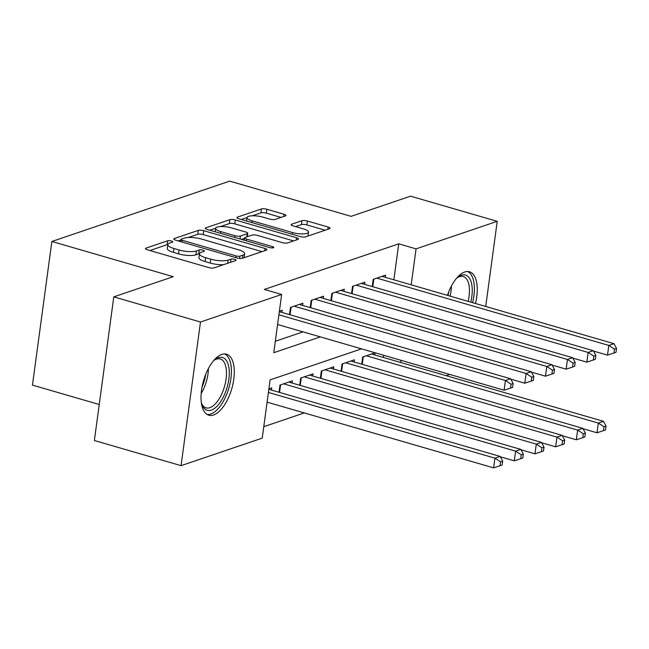 <?xml version="1.0" encoding="UTF-8"?>
<svg xmlns="http://www.w3.org/2000/svg" width="649" height="649" viewBox="0 0 649 649"><rect width="100%" height="100%" fill="white"/><g stroke="black" fill="none" stroke-linecap="round" stroke-linejoin="round"><path stroke-width="0.97" d="M171.417 241.014A2.799 0.763 7.7 0 0 167.612 240.803L146.041 248.121A3.999 1.087 7.7 0 0 145.49 248.575A3.999 1.087 7.7 0 0 147.42 249.8L208.686 267.575A3.999 1.087 7.7 0 0 214.121 267.875L235.684 260.557A2.799 0.763 7.7 0 0 236.074 260.241A2.799 0.763 7.7 0 0 234.727 259.381A2.799 0.763 7.7 0 0 230.922 259.178L228.132 260.119A12.785 3.48 7.7 0 1 210.747 259.162L205.636 257.685A12.785 3.48 7.7 0 1 199.462 253.767A2.799 0.763 7.7 0 0 198.74 253.873L195.949 254.822L196.477 250.936A12.785 3.48 7.7 0 1 179.083 249.979L173.981 248.502A12.785 3.48 7.7 0 1 167.807 244.584A12.785 3.48 7.7 0 1 169.584 243.14L172.374 242.191A2.799 0.763 7.7 0 0 172.764 241.874A2.799 0.763 7.7 0 0 171.417 241.014M167.807 244.559A2.799 0.763 7.7 0 0 167.085 244.689L149.895 250.522M223.621 264.654A12.785 3.48 7.7 0 1 210.219 263.048L205.108 261.563A12.785 3.48 7.7 0 1 198.935 257.645L199.462 253.767A12.785 3.48 7.7 0 1 201.239 252.323L204.029 251.374A2.799 0.763 7.7 0 0 204.419 251.058A2.799 0.763 7.7 0 0 203.072 250.198A2.799 0.763 7.7 0 0 199.267 249.987L196.477 250.936M447.429 295.352A31.76 14.676 -73.8 0 1 464.725 271.988A31.76 14.676 -73.8 0 1 469.478 271.769A31.76 14.676 -73.8 0 1 475.49 303.497M213.562 414.995A31.76 14.676 -73.8 0 1 208.808 415.214A31.76 14.676 -73.8 0 1 202.358 385.417A31.76 14.676 -73.8 0 1 221.755 354.435A31.76 14.676 -73.8 0 1 226.509 354.216A31.76 14.676 -73.8 0 1 232.95 384.013A31.76 14.676 -73.8 0 1 213.562 414.995M246.539 221.001L247.001 217.569A10.692 2.912 7.7 0 1 263.023 217.164L269.749 219.111A3.999 1.087 7.7 0 0 275.184 219.411L285.43 215.93A3.999 1.087 7.7 0 0 285.99 215.484A3.999 1.087 7.7 0 0 284.059 214.259L266.869 209.27A3.999 1.087 7.7 0 0 261.433 208.97L237.485 217.099A3.999 1.087 7.7 0 0 236.926 217.553A3.999 1.087 7.7 0 0 238.856 218.77L300.13 236.552A3.999 1.087 7.7 0 0 305.557 236.844L329.514 228.724A3.999 1.087 7.7 0 0 330.065 228.27A3.999 1.087 7.7 0 0 328.134 227.045L307.375 221.017A3.999 1.087 7.7 0 0 301.939 220.725L291.693 224.197A3.999 1.087 7.7 0 0 291.133 224.651A3.999 1.087 7.7 0 0 293.064 225.876L303.359 228.862A10.692 2.912 7.7 0 1 308.526 232.139A10.692 2.912 7.7 0 1 292.504 232.545L252.169 220.847A10.692 2.912 7.7 0 1 247.001 217.569L241.339 219.492M361.55 348.854L270.106 379.884L262.228 438.124L181.063 465.658L94.373 440.509L113.794 296.861L173.242 276.693L51.871 241.477L229.714 181.136L351.085 216.344L410.533 196.176L497.223 221.325L485.72 306.458M113.794 296.861L200.484 322.018L281.65 294.476L273.773 352.707L320.355 336.904M393.862 279.808L398.721 243.837L264.313 289.446L281.65 294.476M398.721 243.837L416.066 248.867L497.223 221.325M203.745 230.687A3.999 1.087 7.7 0 0 198.31 230.387L174.362 238.516A3.999 1.087 7.7 0 0 173.802 238.97A3.999 1.087 7.7 0 0 175.733 240.195L236.999 257.969A3.999 1.087 7.7 0 0 242.434 258.27L266.39 250.141A3.999 1.087 7.7 0 0 266.942 249.687A3.999 1.087 7.7 0 0 265.011 248.462L203.745 230.687L203.218 234.573A3.999 1.087 7.7 0 0 197.783 234.273L188.291 237.493M205.92 227.807L229.876 219.678A3.999 1.087 7.7 0 1 235.303 219.979L296.577 237.753A3.999 1.087 7.7 0 1 298.508 238.978A3.999 1.087 7.7 0 1 297.948 239.432L287.702 242.913A3.999 1.087 7.7 0 1 282.266 242.612L257.418 235.4A3.999 1.087 7.7 0 0 251.982 235.1L245.184 237.412A3.999 1.087 7.7 0 0 244.624 237.858A3.999 1.087 7.7 0 0 246.555 239.083L272.426 246.588A2.799 0.763 7.7 0 1 273.781 247.447A2.799 0.763 7.7 0 1 269.586 247.553L207.299 229.486A3.999 1.087 7.7 0 1 205.368 228.261A3.999 1.087 7.7 0 1 205.92 227.807L205.782 228.846M281.926 312.412L282.218 310.222L279.394 311.179M302.604 305.395L302.896 303.205L290.492 307.415L289.519 314.619M323.283 298.386L323.575 296.187L311.171 300.398L310.198 307.602M343.962 291.369L344.254 289.178L331.85 293.38L330.876 300.584M364.641 284.351L364.933 282.161L352.529 286.371L351.555 293.567M275.322 341.269L303.01 331.874M372.234 286.55L373.207 279.354L385.611 275.144L385.319 277.334M263.778 426.685L304.284 412.934M383.364 357.461L383.656 355.271M271.42 390.065L271.72 387.867L268.889 388.832M279.021 392.264L279.995 385.06L292.399 380.858L292.099 383.048M299.7 385.246L300.674 378.051L313.078 373.84L312.777 376.031M320.379 378.229L321.352 371.033L333.756 366.823L333.456 369.013M341.058 371.22L342.031 364.016L354.435 359.806L354.135 361.996M361.736 364.203L362.71 356.999L375.106 352.788M374.814 354.979L375.114 352.796M51.871 241.477L32.45 385.125L99.24 404.497M181.063 465.658L200.484 322.018M449.822 374.465L446.212 375.69M400.701 362.491L400.993 360.3M411.198 284.838L416.066 248.867M167.807 244.584L167.28 248.462A12.785 3.48 7.7 0 0 173.453 252.38L173.981 248.502M195.949 254.822A12.785 3.48 7.7 0 1 178.564 253.864L173.453 252.38M262.009 251.625L203.218 234.573M180.893 240L178.215 240.909M181.355 239.14A2.799 0.763 7.7 0 0 180.966 239.457A2.799 0.763 7.7 0 0 182.32 240.317L236.098 255.917A2.799 0.763 7.7 0 0 239.903 256.128L242.848 255.13A12.785 3.48 7.7 0 0 244.624 253.678A12.785 3.48 7.7 0 0 238.451 249.768L201.685 239.1A12.785 3.48 7.7 0 0 184.3 238.142L181.355 239.14M244.073 257.71A12.785 3.48 7.7 0 0 244.105 257.564L244.624 253.678M209.773 230.2L215.63 228.213M220.465 226.574L229.348 223.564L229.876 219.678M293.567 240.917L234.784 223.864A3.999 1.087 7.7 0 0 229.348 223.564M231.636 227.921A10.692 2.912 7.7 0 0 215.606 228.326A10.692 2.912 7.7 0 0 220.774 231.604L234.987 235.725A3.999 1.087 7.7 0 0 240.422 236.025L247.22 233.721A3.999 1.087 7.7 0 0 247.772 233.267A3.999 1.087 7.7 0 0 245.841 232.042L231.636 227.921M244.568 238.321L241.436 239.384M325.133 230.208L306.847 224.903A3.999 1.087 7.7 0 0 301.42 224.603L295.546 226.598M281.049 217.415L266.341 213.148A3.999 1.087 7.7 0 0 260.914 212.856L252.218 215.801M267.096 402.145L493.613 467.864L494.927 458.162L500.095 456.401L268.824 389.311M268.402 392.442L494.927 458.162L500.59 461.853L500.063 465.731L502.131 465.033L502.659 461.147L500.59 461.853M500.095 456.401L502.659 461.147M500.063 465.731L493.613 467.864M277.594 324.5L504.111 390.219L505.425 380.509L278.9 314.797M511.088 384.208L510.56 388.086L512.629 387.388L513.156 383.502L511.088 384.208L505.425 380.509L510.593 378.756L279.33 311.666M504.111 390.219L510.56 388.086M513.156 383.502L510.593 378.756M213.27 361.063A27.485 12.696 -73.8 0 1 215.062 359.538A27.485 12.696 -73.8 0 1 218.429 357.704A27.485 12.696 -73.8 0 1 228.837 379.178A27.485 12.696 -73.8 0 1 211.339 410.119A27.485 12.696 -73.8 0 1 201.993 404.595A27.485 12.696 -73.8 0 1 201.295 402.348M201.62 403.516A25.449 11.755 106.2 0 0 206.058 407.848A25.449 11.755 106.2 0 0 209.87 407.669A25.449 11.755 106.2 0 0 225.406 382.845A25.449 11.755 106.2 0 0 220.238 358.97A25.449 11.755 106.2 0 0 216.433 359.14A25.449 11.755 106.2 0 0 214.17 360.252M207.039 414.419A31.558 14.578 106.2 0 0 210.811 413.997A31.558 14.578 106.2 0 0 229.86 384.232A31.558 14.578 106.2 0 0 224.586 353.94M456.247 278.624A27.485 12.696 -73.8 0 1 458.04 277.099A27.485 12.696 -73.8 0 1 471.718 284.262A27.485 12.696 -73.8 0 1 470.809 302.134M468.164 301.371A25.449 11.755 106.2 0 0 468.959 285.033A25.449 11.755 106.2 0 0 463.216 276.523A25.449 11.755 106.2 0 0 457.147 277.804M472.626 302.661A31.558 14.578 106.2 0 0 473.77 281.715A31.558 14.578 106.2 0 0 467.564 271.501M500.306 456.791L514.292 460.847L515.606 451.144L520.774 449.392L288.781 382.083M283.613 383.835L515.606 451.144L521.269 454.835L520.741 458.721L522.81 458.016L523.337 454.138L521.269 454.835M520.774 449.392L523.337 454.138M520.741 458.721L514.292 460.847M520.985 449.773L534.971 453.829L536.285 444.127L541.453 442.375L309.459 375.065M304.292 376.818L536.285 444.127L541.947 447.818L541.42 451.704L543.489 450.998L544.016 447.12L541.947 447.818M541.453 442.375L544.016 447.12M541.42 451.704L534.971 453.829M541.664 442.756L555.649 446.812L556.964 437.11L562.131 435.357L330.138 368.048M324.971 369.8L556.964 437.11L562.626 440.801L562.099 444.687L564.168 443.981L564.695 440.103L562.626 440.801M562.131 435.357L564.695 440.103M562.099 444.687L555.649 446.812M562.342 435.739L576.328 439.795L577.642 430.092L582.81 428.34L350.817 361.031M345.649 362.783L577.642 430.092L583.305 433.783L582.778 437.669L584.846 436.964L585.374 433.086L583.305 433.783M582.81 428.34L585.374 433.086M582.778 437.669L576.328 439.795M510.804 379.146L524.79 383.202L526.104 373.491L294.111 306.19M531.766 377.191L531.239 381.068L533.308 380.371L533.835 376.485L531.766 377.191L526.104 373.491L531.271 371.739L299.278 304.438M524.79 383.202L531.239 381.068M533.835 376.485L531.271 371.739M531.482 372.128L545.468 376.185L546.783 366.482L314.789 299.173M552.445 370.173L551.918 374.051L553.986 373.353L554.514 369.468L552.445 370.173L546.783 366.482L551.95 364.722L319.957 297.42M545.468 376.185L551.918 374.051M554.514 369.468L551.95 364.722M552.161 365.111L566.147 369.167L567.461 359.465L335.468 292.155M573.124 363.156L572.596 367.042L574.665 366.336L575.192 362.45L573.124 363.156L567.461 359.465L572.629 357.704L340.636 290.403M566.147 369.167L572.596 367.042M575.192 362.45L572.629 357.704M572.84 358.094L586.826 362.15L588.14 352.448L356.147 285.138M593.803 356.139L593.275 360.025L595.344 359.319L595.871 355.441L593.803 356.139L588.14 352.448L593.308 350.695L361.315 283.386M586.826 362.15L593.275 360.025M595.871 355.441L593.308 350.695M583.021 428.721L597.007 432.786L598.321 423.075L603.489 421.323L371.496 354.013M366.328 355.774L598.321 423.075L603.984 426.766L603.456 430.652L605.525 429.946L606.052 426.069L603.984 426.766M603.489 421.323L606.052 426.069M603.456 430.652L597.007 432.786M593.519 351.077L607.505 355.133L608.819 345.43L376.826 278.121M614.481 349.121L613.954 353.007L616.023 352.302L616.55 348.424L614.481 349.121L608.819 345.43L613.986 343.678L381.993 276.369M607.505 355.133L613.954 353.007M616.55 348.424L613.986 343.678M167.085 244.689L167.612 240.803M230.492 262.318L230.922 259.178M198.74 253.873L199.267 249.987M178.564 253.864L179.083 249.979M205.108 261.563L205.636 257.685M210.219 263.048L210.747 259.162M227.702 263.267L228.132 260.119M145.903 249.159L146.041 248.121M264.711 250.709L265.011 248.462M174.216 239.554L174.362 238.516M197.783 234.273L198.31 230.387M182.085 242.036L182.32 240.317M235.863 257.637L236.098 255.917M239.586 258.432L239.903 256.128M242.418 258.27L242.848 255.13M234.784 223.864L235.303 219.979M296.269 240L296.577 237.753M246.328 240.803L246.555 239.083M272.247 247.918L272.426 246.588M220.538 233.324L220.774 231.604M234.751 237.453L234.987 235.725M240.016 238.978L240.422 236.025M246.79 236.861L247.22 233.721M251.934 222.566L252.169 220.847M292.269 234.273L292.504 232.545M291.547 225.235L291.693 224.197M301.42 224.603L301.939 220.725M306.847 224.903L307.375 221.017M327.834 229.292L328.134 227.045M237.347 218.137L237.485 217.099M260.914 212.856L261.433 208.97M266.341 213.148L266.869 209.27M283.751 216.498L284.059 214.259M208.41 368.518A25.449 11.755 -73.8 0 1 201.182 393.448M202.017 387.129A24.613 11.374 106.2 0 0 205.741 374.311M451.388 286.071A25.449 11.755 -73.8 0 1 450.098 296.131M448.013 295.522A24.613 11.374 106.2 0 0 448.71 291.863M279.565 392.426L280.587 384.865M300.244 385.409L301.266 377.848M320.922 378.391L321.945 370.83M341.601 371.374L342.623 363.813M291.085 307.212L290.062 314.781M311.763 300.195L310.741 307.764M332.442 293.178L331.42 300.747M353.121 286.168L352.099 293.729M362.28 364.357L363.302 356.796M373.8 279.151L372.777 286.712M180.673 241.623L180.966 239.457M244.308 240.219L244.624 237.858M215.143 231.758L215.606 228.326M247.31 236.69L247.772 233.267M307.999 236.017L308.526 232.139"/></g></svg>
